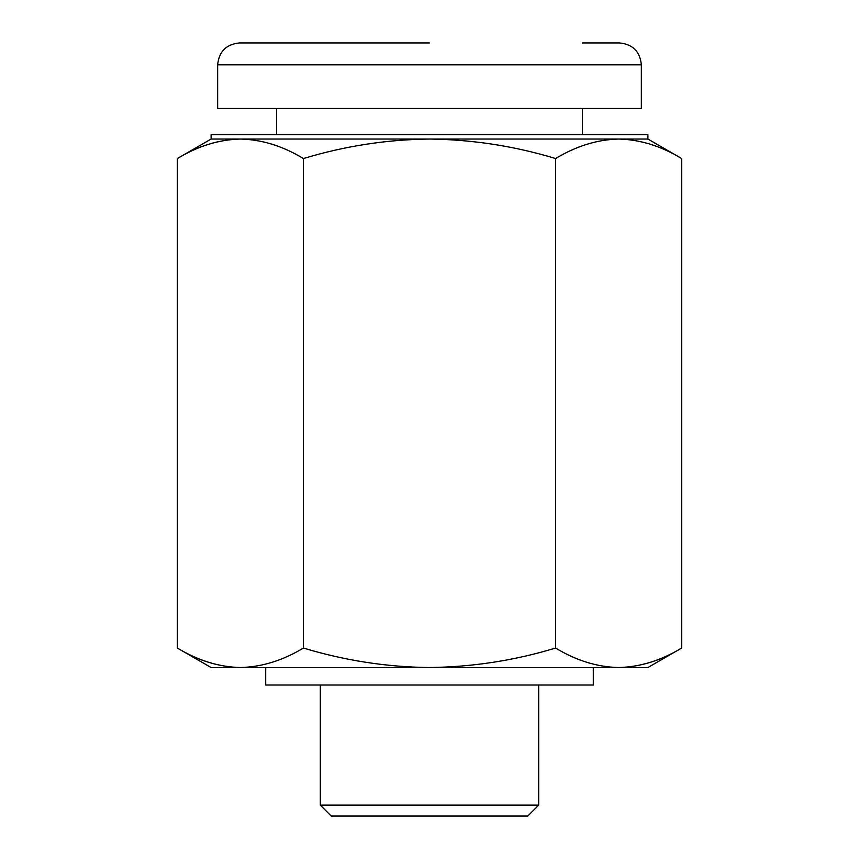 <?xml version="1.0" encoding="UTF-8"?>
<svg xmlns="http://www.w3.org/2000/svg" width="859" height="859" viewBox="0 0 859 859"><rect width="100%" height="100%" fill="white"/><g stroke="black" fill="none" stroke-linecap="round" stroke-linejoin="round"><path stroke-width="1.29" d="M538.69 805.13L527.78 816.05L331.22 816.05L320.31 805.13L538.69 805.13L538.69 685.02M593.29 667.54L593.29 685.02L265.71 685.02L265.71 667.54M582.37 42.95L619.5 42.95C632.761 44.249 640.041 51.529 641.34 64.79L217.66 64.79C218.959 51.529 226.239 44.249 239.5 42.95L429.5 42.95M429.5 134.67L647.89 134.67L647.89 139.04L211.11 139.04L211.11 134.67L429.5 134.67M217.66 64.79L217.66 108.47L641.34 108.47L641.34 64.79M429.5 667.54L647.89 667.54L681.67 648.04C661.086 660.496 640.073 666.992 618.63 667.54C597.134 667.024 576.121 660.517 555.59 648.04C514.777 660.464 472.751 666.971 429.5 667.54C386.786 667.056 344.76 660.56 303.41 648.04C282.826 660.496 261.812 666.992 240.37 667.54L429.5 667.54M211.11 139.04L177.33 158.55C197.914 146.094 218.927 139.588 240.37 139.04C218.873 139.566 197.86 146.073 177.33 158.55L177.33 648.04L211.11 667.54L240.37 667.54C218.873 667.024 197.86 660.517 177.33 648.04C197.914 660.496 218.927 666.992 240.37 667.54M303.41 648.04L303.41 158.55C344.76 146.03 386.786 139.534 429.5 139.04C472.751 139.62 514.777 146.127 555.59 158.55C576.174 146.094 597.188 139.588 618.63 139.04C640.127 139.566 661.14 146.073 681.67 158.55L681.67 648.04C661.14 660.517 640.127 667.024 618.63 667.54M240.37 139.04C261.866 139.566 282.879 146.073 303.41 158.55M555.59 648.04L555.59 158.55M582.37 134.67L582.37 108.47M276.63 134.67L276.63 108.47M647.89 139.04L681.67 158.55M320.31 805.13L320.31 685.02"/></g></svg>
